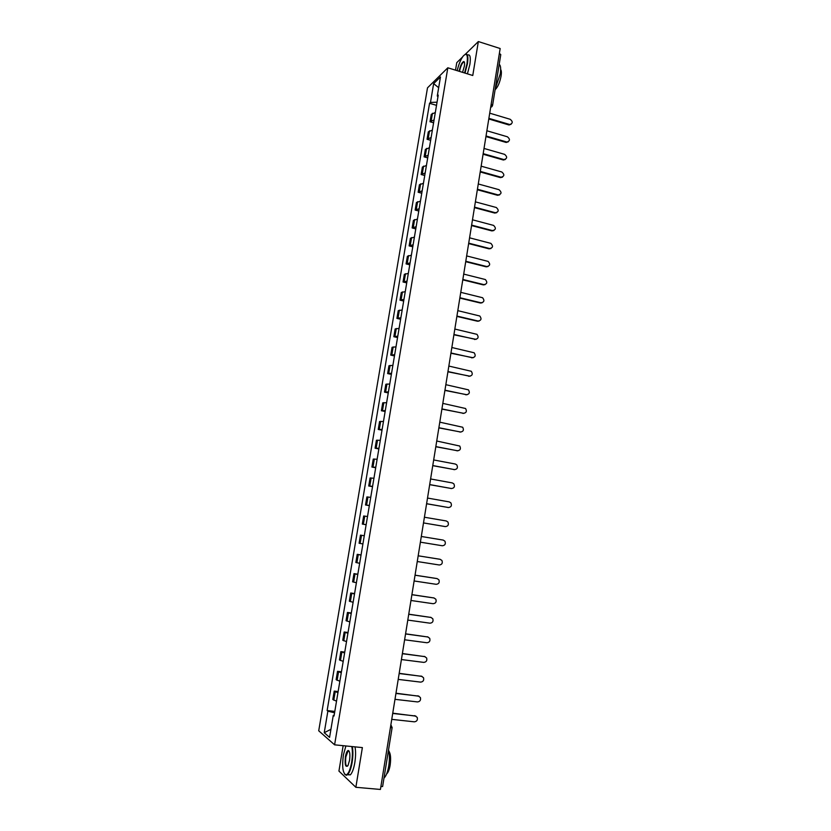 <?xml version="1.0" encoding="UTF-8"?>
<svg xmlns="http://www.w3.org/2000/svg" width="831" height="831" viewBox="0 0 831 831"><rect width="100%" height="100%" fill="white"/><g stroke="black" fill="none" stroke-linecap="round" stroke-linejoin="round"><path stroke-width="1.25" d="M343.151 745.677L338.934 771.085L355.855 787.289L380.421 789.45L500.169 48.52L478.344 41.55L465.485 54.119M447.826 67.789L427.498 87.847L318.72 730.792L334.592 744.825L447.826 67.789L472.766 75.496L478.344 41.55M462.472 57.069L456.759 62.657L455.513 70.168M355.855 787.289L362.378 747.599L334.592 744.825M382.499 786.334L380.847 786.791M499.379 53.392L500.771 54.607L492.565 105.423L491.152 104.311M435.319 112.497L431.258 114.356L430.011 121.752L434.073 119.934M433.585 122.791L430.011 121.752M432.359 130.093L428.308 131.849L427.061 139.265L431.112 137.551M430.655 140.294L427.061 139.265M429.398 147.752L425.358 149.414L424.101 156.862L428.142 155.252M427.705 157.869L424.101 156.862M426.428 165.483L422.387 167.041L421.13 174.52L425.16 173.014M424.745 175.518L421.13 174.52M423.436 183.287L419.406 184.742L418.149 192.252L422.169 190.85M421.764 193.228L418.149 192.252M420.434 201.164L416.424 202.515L415.147 210.056L419.167 208.747M418.782 211.012L415.147 210.056M417.422 219.114L413.412 220.36L412.145 227.933L416.144 226.728M415.78 228.878L412.145 227.933M414.399 237.136L410.4 238.279L409.122 245.883L413.111 244.781M412.778 246.807L409.122 245.883M411.366 255.231L407.377 256.27L406.089 263.905L410.078 262.908M409.756 264.809L406.089 263.905M408.312 273.399L404.333 274.334L403.045 282L407.024 281.117M406.723 282.883L403.045 282M405.248 291.65L401.29 292.47L399.991 300.168L403.949 299.389M403.679 301.03L399.991 300.168M402.173 309.963L398.226 310.68L396.917 318.408L400.874 317.733M400.615 319.26L396.917 318.408M399.088 328.359L395.14 328.962L393.842 336.721L397.779 336.16M397.55 337.552L393.842 336.721M395.992 346.828L392.055 347.327L390.747 355.117L394.673 354.66M394.465 355.928L390.747 355.117M392.876 365.37L388.95 365.754L387.641 373.576L391.557 373.244M391.37 374.376L387.641 373.576M389.749 383.995L385.844 384.265L384.514 392.118L388.43 391.889M388.264 392.897L384.514 392.118M386.612 402.692L382.717 402.858L381.387 410.743L385.283 410.628M385.137 411.49L381.387 410.743M383.465 421.462L379.57 421.514L378.24 429.44L382.125 429.43M382 430.167L378.24 429.44M380.297 440.316L376.422 440.253L375.082 448.21L378.957 448.314M378.853 448.917L375.082 448.21M377.118 459.252L373.254 459.076L371.914 467.053L375.778 467.282M375.695 467.749L371.914 467.053M373.929 478.261L370.075 477.97L368.725 485.99L372.579 486.332M372.527 486.654L368.725 485.99M370.73 497.354L366.887 496.938L365.526 504.988L369.369 505.456M369.338 505.643L365.526 504.988M367.51 516.518L363.677 515.989L362.316 524.081L366.149 524.662M366.139 524.714L362.316 524.081M364.279 535.777L360.457 535.122L359.096 543.245L362.908 543.941M364.29 535.746L360.457 535.122M361.038 555.108L357.226 554.339L355.855 562.483L359.657 563.304M361.059 554.942L357.226 554.339M357.777 574.522L353.975 573.629L352.604 581.814L356.395 582.76M357.829 574.211L353.975 573.629M354.505 594.009L350.724 593.002L349.342 601.218L353.113 602.288M354.577 593.563L350.724 593.002M351.222 613.59L347.451 612.457L346.06 620.705L349.83 621.9M351.316 612.998L347.451 612.457M347.919 633.253L344.159 631.996L342.767 640.286L346.517 641.594M348.044 632.505L344.159 631.996M344.605 653L340.855 651.608L339.453 659.939L343.203 661.372M344.761 652.106L340.855 651.608M341.281 672.819L337.542 671.313L336.14 679.675L339.869 681.233M341.458 671.791L337.542 671.313M337.937 692.732L334.218 691.101L332.805 699.494L336.524 701.187M338.134 691.548L334.218 691.101M437.044 102.203L430.479 102.41L433.647 83.64L440.472 76.94L437.272 96.022L437.958 96.739M334.155 715.273L333.262 715.398L334.031 716.01L438.238 95.108L437.272 96.022M333.262 715.398L329.575 737.377L324.235 732.713L327.871 711.139L334.571 712.811M430.479 102.41L429.554 103.293L327.134 710.557L327.871 711.139M436.514 105.35L429.554 103.293M334.81 711.398L327.134 710.557M433.647 83.64L438.664 87.691M330.925 729.296L324.235 732.713M511.034 124.338L508.769 124.91L488.784 118.968M488.877 118.355L509.829 124.536C512.872 123.372 512.997 121.627 510.213 119.3L489.719 113.172M508.208 141.862L505.986 142.402L485.938 136.564M486.031 135.972L506.92 142.039C510.089 140.948 510.255 139.203 507.419 136.793L486.873 130.768M505.373 159.448L503.389 160.009L483.081 154.223M483.175 153.652L504.002 159.594C507.284 158.596 507.492 156.851 504.625 154.358L484.016 148.437M464.581 72.962L467.001 63.707C468.071 54.68 466.731 52.228 462.981 56.331C460.592 59.79 458.65 64.569 457.175 70.677M465.028 54.389C467.676 53.111 468.487 56.207 467.469 63.686L465.007 73.097M459.128 71.279L459.138 71.196C460.426 65.358 461.994 62.128 463.854 61.515C464.602 61.868 464.768 63.447 464.352 66.231L462.555 72.339M464.404 62.232L463.418 62.138C461.766 63.727 460.488 66.74 459.595 71.175L459.553 71.414M499.202 64.361C500.688 65.4 501.031 68.578 500.252 73.907L495.276 88.688M500.667 69.492C501.446 70.562 501.592 72.754 501.083 76.078C499.774 82.674 497.769 87.224 495.099 89.748M467.438 55.116C470.076 53.89 470.886 56.996 469.879 64.434L467.417 73.834M345.904 745.958L343.39 754.932C341.915 766.691 342.777 773.339 345.987 774.876C348.324 774.212 350.215 770.025 351.648 762.297C352.593 756.117 352.645 750.871 351.793 746.539M352.334 746.602C353.133 751.006 353.071 756.283 352.115 762.422C351.046 768.519 349.56 772.581 347.659 774.606L346.319 775.313L344.605 774.139M345.416 756.74C346.132 752.896 347.067 750.808 348.241 750.466C349.841 751.182 350.267 754.506 349.539 760.417L348.033 765.444C345.54 767.886 344.668 764.977 345.416 756.74M349.155 751.172L347.95 751.224L345.873 756.864C345.156 763.232 345.706 766.338 347.545 766.161M388.555 749.77C389.625 754.174 389.687 759.555 388.752 765.912C387.703 771.947 386.166 775.957 384.151 777.941L383.984 778.086M388.846 751.058C390.612 753.603 391.048 758.288 390.155 765.091C389.407 769.433 388.295 772.321 386.841 773.744L386.644 773.9M355.003 746.861C355.824 751.276 355.761 756.542 354.816 762.681C353.746 768.779 352.251 772.83 350.35 774.845L347.514 774.741M502.516 177.117L500.449 177.616L480.214 171.955M480.308 171.415L501.062 177.221C504.459 176.317 504.718 174.572 501.82 171.986L481.149 166.169M499.649 194.859L497.561 195.295L477.337 189.748M477.42 189.239L498.174 194.932C501.633 194.07 501.914 192.335 499.026 189.697L478.272 183.973M496.772 212.663L494.736 213.068L474.449 207.625M474.532 207.137L495.338 212.726C498.766 211.926 499.088 210.181 496.325 207.511L475.384 201.85M493.874 230.54L491.89 230.914L471.551 225.575M471.624 225.108L492.492 230.592C495.878 229.844 496.242 228.109 493.604 225.409L472.486 219.799M490.955 248.5L489.044 248.833L468.642 243.587M468.715 243.151L489.636 248.531C492.98 247.825 493.385 246.111 490.872 243.369L469.567 237.822M488.026 266.522L486.177 266.824L465.713 261.682M465.786 261.266L486.769 266.543C490.061 265.889 490.519 264.175 488.129 261.412L466.648 255.917M485.075 284.628L483.299 284.888L462.784 279.85M462.846 279.465L483.891 284.628C487.143 284.015 487.631 282.311 485.366 279.538L463.708 274.095M482.115 302.796L480.411 303.024L459.834 298.09M459.886 297.727L481.004 302.796C484.203 302.214 484.733 300.521 482.593 297.737L460.758 292.335M479.134 321.036L477.513 321.233L456.873 316.403M456.925 316.071L478.105 321.026C481.263 320.475 481.824 318.803 479.799 316.009L457.798 310.649M476.142 339.36L453.903 334.789M453.955 334.488L475.187 339.328C478.303 338.819 478.905 337.157 476.994 334.353L454.827 329.045M473.119 357.756L450.911 353.258M450.963 352.978L472.257 357.714C475.332 357.226 475.966 355.585 474.158 352.78L451.846 347.514M470.086 376.214L447.919 371.8M447.961 371.55L469.328 376.173C472.351 375.716 473.016 374.085 471.312 371.28L448.844 366.066M467.043 394.756L444.907 390.414M444.949 390.186L466.378 394.704C469.359 394.268 470.055 392.658 468.455 389.853L445.842 384.68M463.968 413.36L441.895 409.112M441.926 408.914L463.407 413.319C466.357 412.903 467.074 411.303 465.578 408.509L442.819 403.388M460.883 432.047L438.851 427.882M438.882 427.716L460.436 432.006C463.345 431.611 464.093 430.022 462.68 427.238L439.776 422.158M457.788 450.807L435.808 446.735M435.828 446.59L457.455 450.766C460.322 450.381 461.091 448.813 459.761 446.039L436.732 441.012M454.671 469.64L432.754 465.661M432.764 465.547L454.453 469.608C457.289 469.245 458.078 467.676 456.832 464.924L455.336 464.041L433.678 459.948M451.534 488.535L429.679 484.67M429.689 484.577L451.441 488.524C454.245 488.171 455.056 486.623 453.882 483.871L452.334 482.936L430.603 478.957M448.356 507.512L426.594 503.752M426.604 503.7L448.418 507.523C451.191 507.18 452.022 505.643 450.921 502.911L449.311 501.914L427.518 498.049M445.063 526.563L423.498 522.917L445.385 526.594C448.117 526.262 448.969 524.735 447.94 522.013L446.278 520.964L424.412 517.225M420.382 542.165L442.331 545.759C445.042 545.427 445.915 543.91 444.938 541.199L443.235 540.098L421.307 536.473M417.255 561.527L439.267 564.987C441.957 564.665 442.84 563.158 441.926 560.468L440.17 559.315L418.18 555.804L439.817 559.242M415.053 575.166L436.992 578.573M414.118 580.962L436.192 584.307C438.851 583.985 439.755 582.489 438.893 579.809L437.106 578.605L415.043 575.218M411.906 594.632L434.094 597.988M410.961 600.481L433.107 603.701C435.745 603.389 436.659 601.893 435.849 599.234L434.021 597.977L411.896 594.716M408.748 614.182L431.123 617.464M407.792 620.082L430.011 623.188C432.619 622.866 433.543 621.38 432.785 618.731L430.925 617.433L408.727 614.296M405.57 633.814L428.131 637.034M404.614 639.777L426.895 642.747C429.482 642.436 430.427 640.95 429.71 638.312L427.809 636.972L405.549 633.96M402.391 653.53L425.119 656.687M401.415 659.544L423.768 662.39C426.334 662.078 427.29 660.603 426.625 657.975L424.693 656.594L402.36 653.706M399.192 673.328L422.096 676.424M398.205 679.394L420.631 682.116C423.176 681.804 424.142 680.329 423.519 677.712L421.556 676.289L399.16 673.536M395.971 693.21L419.053 696.243M394.985 699.338L417.474 701.925C420.008 701.613 420.985 700.149 420.393 697.541L418.409 696.077L395.94 693.449M392.751 713.175L415.988 716.156M391.754 719.355L414.305 721.827C416.83 721.505 417.806 720.041 417.255 717.444L415.24 715.948L392.71 713.445M337.126 680.329L338.529 671.936M340.45 660.52L341.853 652.169M343.764 640.805L345.166 632.484M347.067 621.173L348.459 612.894M350.36 601.623L351.742 593.376M353.632 582.147L355.014 573.93M356.894 562.764L358.265 554.578M360.135 543.453L361.506 535.309M363.365 524.226L364.736 516.113M366.585 505.082L367.946 497M369.795 486.01L371.145 477.97M372.984 467.022L374.334 459.013M376.163 448.117L377.503 440.139M379.331 429.284L380.671 421.338M382.489 410.535L383.818 402.62M385.626 391.858L386.945 383.974M388.752 373.254L390.071 365.411M391.868 354.733L393.177 346.922M394.964 336.285L396.273 328.505M398.059 317.909L399.358 310.16M401.134 299.617L402.433 291.899M404.198 281.397L405.486 273.711M407.252 263.24L408.54 255.584M410.285 245.166L411.574 237.541M413.319 227.164L414.586 219.571M416.331 209.235L417.598 201.673M419.333 191.379L420.6 183.848M422.325 173.596L423.581 166.096M425.295 155.885L426.552 148.406M428.266 138.237L429.513 130.799M431.216 120.661L432.463 113.255M333.782 700.211L335.194 691.787M392.024 727.385L390.871 724.798M382.613 786.542L392.139 727.541L390.404 727.665M492.388 105.703L490.654 107.365M492.097 106.503L490.654 107.396M509.393 124.453L508.769 124.91M506.598 141.966L505.986 142.402M503.804 159.552L503.191 159.957M500.989 177.2L500.387 177.595M498.174 194.932L497.561 195.295M495.338 212.726L494.736 213.068M492.492 230.592L491.89 230.914M489.636 248.531L489.044 248.833M486.769 266.543L486.177 266.824M483.891 284.628L483.299 284.888M481.004 302.796L480.411 303.024M478.105 321.026L477.513 321.233M475.187 339.328L474.605 339.515M472.257 357.714L471.676 357.87M469.328 376.173L468.746 376.308M466.378 394.704L465.796 394.818M463.407 413.319L462.836 413.402M460.436 432.006L459.865 432.058M457.455 450.766L456.884 450.797M454.453 469.608L453.882 469.619M451.441 488.524L450.88 488.514M448.418 507.523L447.857 507.481M445.385 526.594L444.824 526.532M440.17 559.315L439.62 559.201M437.106 578.605L436.555 578.469M434.021 597.977L433.47 597.811M430.925 617.433L430.375 617.246M427.809 636.972L427.269 636.754M424.693 656.594L424.153 656.345M421.556 676.289L421.016 676.019M418.409 696.077L417.879 695.776M415.24 715.948L414.711 715.616M509.829 124.536L509.216 124.993M506.92 142.039L506.308 142.465M504.002 159.594L503.389 160.009M463.418 62.138L464.467 62.47M347.95 751.224L349.249 751.349M350.35 774.845L347.659 774.606M501.062 177.221L500.449 177.616"/></g></svg>
